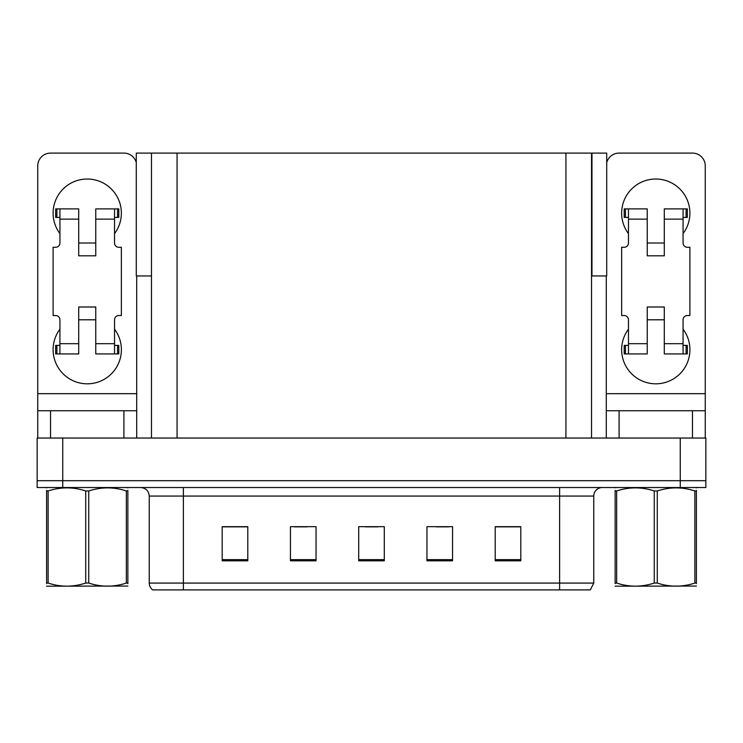 <?xml version="1.0" encoding="UTF-8"?>
<svg xmlns="http://www.w3.org/2000/svg" width="743" height="743" viewBox="0 0 743 743"><rect width="100%" height="100%" fill="white"/><g stroke="black" fill="none" stroke-linecap="round" stroke-linejoin="round"><path stroke-width="1.11" d="M591.53 275.95L606.715 275.95L606.715 153.095L591.53 153.095L591.53 438.045M591.53 153.095L136.285 153.095L136.285 275.95L151.47 275.95M591.957 275.95L591.957 153.095M62.746 487.529L705.85 487.529L705.85 480.702L37.15 480.702L37.15 438.045L62.746 438.045L62.746 480.702L37.15 480.702L37.15 487.529L62.746 487.529L62.746 480.702L705.85 480.702L705.85 438.045L62.746 438.045M151.47 153.095L151.47 438.045M593.75 583.079L590.332 589.905L559.618 589.905L559.618 583.079L593.75 583.079L593.75 496.064A8.535 8.535 0 0 1 602.276 487.529M149.25 583.079L183.382 583.079L183.382 589.905L559.618 589.905L152.668 589.905A8.535 8.535 0 0 1 149.25 583.079L149.25 496.064C148.749 490.882 145.907 488.03 140.724 487.529M520.806 560.816L520.806 526.685L495.21 526.685L495.21 560.816L520.806 560.816M452.552 560.816L452.552 526.685L426.956 526.685L426.956 560.816L452.552 560.816M247.791 560.816L247.791 526.685L222.194 526.685L222.194 560.816L247.791 560.816M316.044 560.816L316.044 526.685L290.448 526.685L290.448 560.816L316.044 560.816M384.298 560.816L384.298 526.685L358.702 526.685L358.702 560.816L384.298 560.816M495.21 526.861L519.775 526.861M506.977 526.861L496.148 526.861M294.293 526.861L307.091 526.861M247.029 526.861L236.19 526.861M223.392 526.861L247.791 526.861M436.085 526.861L448.883 526.861M365.184 526.861L377.983 526.861M59.932 233.627A34.122 34.122 0 0 1 87.228 179.026A34.122 34.122 0 0 1 114.533 233.627M123.914 438.045L123.914 410.749L50.543 410.749L50.543 438.045M136.285 162.615A12.798 12.798 0 0 0 123.914 153.095L50.543 153.095A12.798 12.798 0 0 0 37.744 165.893L37.744 393.679L136.712 393.679L136.712 438.045M114.533 329.186A34.122 34.122 0 0 1 64.269 374.909A34.122 34.122 0 0 1 59.932 329.186M95.763 255.815L78.702 255.815L78.702 219.129L59.932 219.129L59.932 243.017A4.263 4.263 0 0 1 55.66 247.28L53.106 247.28L53.106 315.534L55.66 315.534A4.263 4.263 0 0 1 59.932 319.796L59.932 343.684L78.702 343.684L78.702 306.998L95.763 306.998L95.763 343.684L114.533 343.684L114.533 319.796A4.263 4.263 0 0 1 118.796 315.534L121.36 315.534L121.36 247.28L118.796 247.28A4.263 4.263 0 0 1 114.533 243.017L114.533 219.129L95.763 219.129L95.763 255.815L78.702 255.815M136.712 275.95L136.712 393.679M37.744 438.045L37.744 410.749L50.543 410.749M123.914 410.749L136.712 410.749M37.744 410.749L37.744 393.679M628.467 233.627A34.122 34.122 0 0 1 655.772 179.026A34.122 34.122 0 0 1 683.068 233.627M692.457 438.045L692.457 410.749L619.086 410.749L619.086 438.045M606.288 275.95L606.288 393.679L705.256 393.679L705.256 165.893A12.798 12.798 0 0 0 692.457 153.095L619.086 153.095A12.798 12.798 0 0 0 606.715 162.615M683.068 329.186A34.122 34.122 0 0 1 632.804 374.909A34.122 34.122 0 0 1 628.467 329.186M664.298 255.815L647.237 255.815L647.237 219.129L628.467 219.129L628.467 243.017A4.263 4.263 0 0 1 624.204 247.28L621.64 247.28L621.64 315.534L624.204 315.534A4.263 4.263 0 0 1 628.467 319.796L628.467 343.684L647.237 343.684L647.237 306.998L664.298 306.998L664.298 343.684L683.068 343.684L683.068 319.796A4.263 4.263 0 0 1 687.34 315.534L689.894 315.534L689.894 247.28L687.34 247.28A4.263 4.263 0 0 1 683.068 243.017L683.068 219.129L664.298 219.129L664.298 255.815L647.237 255.815M606.288 438.045L606.288 410.749L619.086 410.749M692.457 410.749L705.256 410.749L705.256 438.045M705.256 393.679L705.256 410.749M606.288 410.749L606.288 393.679M95.763 319.796L78.702 319.796M95.763 219.129L95.763 208.885L114.533 208.885L114.533 219.129M59.932 217.42L56.895 217.42L56.895 208.885L78.702 208.885L78.702 219.129M114.533 343.684L114.533 353.928L95.763 353.928L95.763 343.684M78.702 343.684L78.702 353.928L59.932 353.928L59.932 343.684M114.533 345.393L118.796 345.393L118.796 353.928L114.533 353.928M56.895 208.885L55.66 208.885L55.66 217.42L56.895 217.42M59.932 219.129L59.932 208.885M59.932 353.928L55.66 353.928L55.66 345.393L59.932 345.393M114.533 208.885L117.561 208.885L117.561 217.42L114.533 217.42M117.561 217.42L118.796 217.42L118.796 208.885L117.561 208.885M664.298 319.796L647.237 319.796M664.298 219.129L664.298 208.885L683.068 208.885L683.068 219.129M628.467 217.42L625.439 217.42L625.439 208.885L647.237 208.885L647.237 219.129M683.068 343.684L683.068 353.928L664.298 353.928L664.298 343.684M647.237 343.684L647.237 353.928L628.467 353.928L628.467 343.684M683.068 345.393L687.34 345.393L687.34 353.928L683.068 353.928M625.439 208.885L624.204 208.885L624.204 217.42L625.439 217.42M628.467 219.129L628.467 208.885M628.467 353.928L624.204 353.928L624.204 345.393L628.467 345.393M683.068 208.885L686.105 208.885L686.105 217.42L683.068 217.42M686.105 217.42L687.34 217.42L687.34 208.885L686.105 208.885M126.347 490.974L127.861 490.974C127.861 486.841 127.861 486.841 127.861 490.974L127.861 583.051C127.861 587.174 127.861 587.174 127.861 583.051L126.347 583.051L126.347 490.974C113.865 486.851 101.327 486.851 88.742 490.974L85.724 490.974C73.232 486.851 60.694 486.851 48.109 490.974L46.595 490.974C46.595 486.841 46.595 486.841 46.595 490.974L46.595 490.417M127.861 586.051L46.595 586.19M127.861 583.608L127.861 490.426M88.742 490.974L88.742 583.051C101.224 587.174 113.763 587.174 126.347 583.051M88.742 583.051L85.724 583.051L85.724 490.974M127.861 487.928L127.332 487.529M48.109 490.974L48.109 583.051L46.595 583.051L46.595 490.974M48.109 583.051C60.592 587.174 73.13 587.174 85.724 583.051M46.595 583.051C46.595 587.174 46.595 587.174 46.595 583.051L46.595 583.608M694.891 490.974L696.405 490.974C696.405 486.841 696.405 486.841 696.405 490.974L696.405 583.051C696.405 587.174 696.405 587.174 696.405 583.051L694.891 583.051L694.891 490.974C682.408 486.851 669.87 486.851 657.276 490.974L654.258 490.974C641.776 486.851 629.237 486.851 616.653 490.974L615.139 490.974C615.139 486.841 615.139 486.841 615.139 490.974L615.139 490.417M696.405 586.051L615.139 586.19M696.405 583.608L696.405 490.426M657.276 490.974L657.276 583.051C669.768 587.174 682.306 587.174 694.891 583.051M657.276 583.051L654.258 583.051L654.258 490.974M696.405 487.928L695.866 487.529M616.653 490.974L616.653 583.051L615.139 583.051L615.139 490.974M616.653 583.051C629.135 587.174 641.673 587.174 654.258 583.051M615.139 583.051C615.139 587.174 615.139 587.174 615.139 583.051L615.139 583.608M680.254 438.045L680.254 487.529M177.066 153.095L177.066 438.045M565.934 153.095L565.934 438.045M559.618 487.529L559.618 496.064L149.25 496.064M593.75 496.064L559.618 496.064L559.618 583.079L183.382 583.079L183.382 487.529M384.298 559.628L358.702 559.628M316.044 559.628L290.448 559.628M247.791 559.628L222.194 559.628M452.552 559.628L426.956 559.628M520.806 559.628L495.21 559.628M117.561 345.393L117.561 353.928M56.895 353.928L56.895 345.393M686.105 345.393L686.105 353.928M625.439 353.928L625.439 345.393M95.763 243.017L78.702 243.017M664.298 243.017L647.237 243.017M47.134 487.529L46.595 487.835M615.668 487.529L615.139 487.835"/></g></svg>
